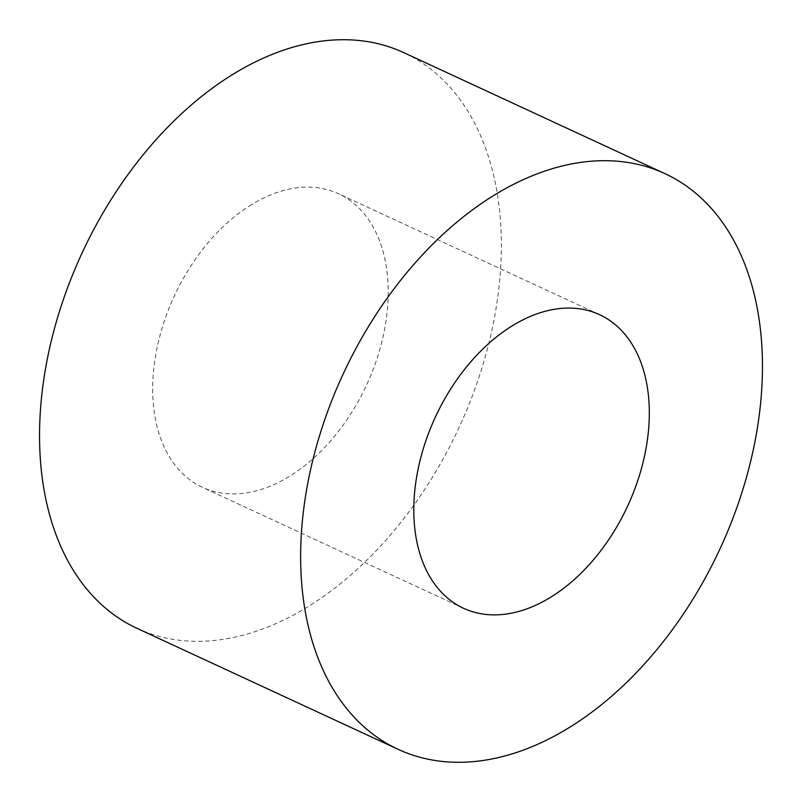 <?xml version="1.0" encoding="UTF-8"?>
<svg xmlns="http://www.w3.org/2000/svg" width="802" height="802" viewBox="0 0 802 802"><rect width="100%" height="100%" fill="white"/><g stroke="black" fill="none" stroke-linecap="round" stroke-linejoin="round"><path stroke-width="0.6" stroke-dasharray="4.01 3.01" d="M251.587 204.59A161.803 105.934 114.9 0 0 155.728 354.895A161.803 105.934 114.9 0 0 202.435 487.325A161.803 105.934 114.9 0 0 289.311 476.448A161.803 105.934 114.9 0 0 385.171 326.143A161.803 105.934 114.9 0 0 338.464 193.713A161.803 105.934 114.9 0 0 251.587 204.59M137.092 628.377A317.251 207.718 114.9 0 0 307.437 607.034A317.251 207.718 114.9 0 0 495.385 312.339A317.251 207.718 114.9 0 0 403.817 52.651M463.536 608.287L202.435 487.325M599.565 314.675L338.464 193.713"/><path stroke-width="1.2" d="M512.689 325.552A161.803 105.934 114.9 0 0 416.829 475.857A161.803 105.934 114.9 0 0 463.536 608.287A161.803 105.934 114.9 0 0 550.413 597.41A161.803 105.934 114.9 0 0 646.272 447.105A161.803 105.934 114.9 0 0 599.565 314.675A161.803 105.934 114.9 0 0 512.689 325.552M568.528 728.005A317.251 207.718 114.9 0 0 756.486 433.301A317.251 207.718 114.9 0 0 664.908 173.623A317.251 207.718 114.9 0 0 494.563 194.966A317.251 207.718 114.9 0 0 306.615 489.661A317.251 207.718 114.9 0 0 398.183 749.349A317.251 207.718 114.9 0 0 568.528 728.005M664.908 173.623L403.817 52.651A317.251 207.718 114.9 0 0 233.472 73.995A317.251 207.718 114.9 0 0 45.513 368.699A317.251 207.718 114.9 0 0 137.092 628.377L398.183 749.349"/></g></svg>
